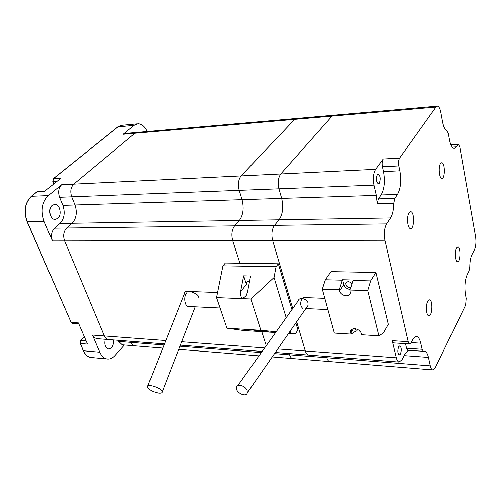 <?xml version="1.0" encoding="UTF-8"?>
<svg xmlns="http://www.w3.org/2000/svg" width="501" height="501" viewBox="0 0 501 501"><rect width="100%" height="100%" fill="white"/><g stroke="black" fill="none" stroke-linecap="round" stroke-linejoin="round"><path stroke-width="0.75" d="M147.256 131.525C144.87 126.434 141.796 123.853 138.025 123.785L134.061 125.382L117.967 126.885L121.975 125.3L117.967 126.885L53.388 178.7L117.804 126.897L53.225 178.713L52.887 181.757L53.388 178.7L60.74 178.3L44.62 191.357L37.218 191.683L31.482 196.286L37.049 191.689L31.312 196.292C24.912 202.773 23.497 211.215 27.048 221.611L71.111 322.431L27.217 221.605C23.66 211.209 25.081 202.773 31.482 196.286C25.081 202.773 23.66 211.209 27.217 221.605L71.111 322.431L72.119 323.333L71.111 322.431L78.369 322.907L87.506 344.112L80.292 343.517L80.761 340.498L84.262 336.829L80.761 340.498L80.292 343.517L83.448 350.769C85.183 354.57 87.575 356.793 90.631 357.432L91.908 357.551L90.631 357.432C87.575 356.793 85.183 354.57 83.448 350.769L80.292 343.517L83.285 350.756C85.02 354.558 87.412 356.775 90.468 357.42L91.182 357.514M408.158 350.368L405.409 353.324L401.94 359.862L399.021 362.066C397.857 361.735 396.955 360.319 396.329 357.808L392.22 340.674L408.209 341.695L384.918 240.255C383.741 233.654 384.292 228.205 386.578 223.909L274.485 225.35C271.836 229.333 271.223 234.38 272.632 240.486C271.223 234.38 271.836 229.333 274.485 225.35L279.07 219.807C282.771 214.253 283.641 207.113 281.675 198.396L278.951 188.802C277.573 182.602 278.18 177.655 280.767 173.947L332.069 116.126L333.798 115.211L332.069 116.126L280.767 173.947C278.18 177.655 277.573 182.602 278.951 188.802L281.675 198.396C283.641 207.113 282.771 214.253 279.07 219.807L274.485 225.35L234.606 225.857C231.85 229.734 231.211 234.637 232.696 240.568C231.211 234.637 231.85 229.734 234.606 225.857L239.378 220.471C243.242 215.067 244.131 208.128 242.064 199.661L239.209 190.336C237.756 184.324 238.382 179.508 241.081 175.901L294.694 119.376L241.081 175.901C238.382 179.508 237.756 184.324 239.209 190.336L242.064 199.661C244.131 208.128 243.242 215.067 239.378 220.471L234.606 225.857L66.664 228.018C63.571 231.418 62.876 235.72 64.591 240.918C62.876 235.72 63.571 231.418 66.664 228.018L72.044 223.271C76.396 218.505 77.367 212.405 74.975 204.978L71.681 196.824C70.002 191.557 70.679 187.33 73.722 184.13C70.679 187.33 70.002 191.557 71.681 196.824L74.975 204.978C77.367 212.405 76.396 218.505 72.044 223.271L66.664 228.018L54.515 228.168C51.403 231.537 50.707 235.796 52.43 240.943L44.069 221.285C40.543 210.739 41.959 202.179 48.309 195.603L61.598 184.725L73.722 184.13L134.901 133.266L137.011 132.421L296.216 118.499M134.061 125.382L123.19 134.287L134.901 133.266L73.722 184.13L375.612 169.288C373.32 173.221 372.769 178.494 373.953 185.126L376.301 195.384L377.209 203.819L378.343 198.859L394.832 198.371L397.5 194.426C400.725 188.457 401.514 180.585 399.861 170.803L398.827 165.919L382.42 166.752L383.49 171.58C385.194 181.256 384.392 189.04 381.079 194.952L378.343 198.859M57.734 218.43L54.966 219.444C49.931 219.551 47.808 208.579 52.254 205.291L54.916 204.32C59.982 204.176 62.13 215.067 57.734 218.43M96.931 338.651L94.388 337.724L92.472 335.063L99.774 352.216C101.484 356.061 103.851 358.309 106.876 358.948C109.782 359.411 112.481 358.284 114.973 355.566L124.43 344.976M384.918 240.255L272.632 240.486L292.741 308.484L272.632 240.486L232.696 240.568L239.929 263.225L232.696 240.568L64.591 240.918L104.34 335.952L64.591 240.918L52.43 240.943M105.254 339.296C104.158 344.387 105.191 347.606 108.341 348.947C111.98 348.577 113.727 345.571 113.577 339.941M53.782 183.936L52.887 181.757L53.782 183.936M80.129 343.504L80.598 340.486L84.368 336.835M96.273 338.601L108.767 339.572L106.243 338.638L104.34 335.952L165.8 340.548M122.257 344.801L134.468 345.784L133.899 345.74L130.417 342.34L129.959 341.212L130.417 342.34L118.743 341.425L122.257 344.801L122.833 344.845M118.286 340.311L118.743 341.425M54.515 228.168L59.926 223.477C64.297 218.755 65.28 212.718 62.863 205.366L59.55 197.294C57.859 192.083 58.542 187.894 61.598 184.725M136.667 132.452L125.313 133.448L123.19 134.287M71.956 323.327L70.948 322.419M261.779 331.656L266.25 345.671L261.779 331.656M274.51 353.631L289.597 354.814L289.215 353.556L289.597 354.814C290.304 357.013 291.3 358.265 292.584 358.572L293.072 358.61L292.584 358.572C291.3 358.265 290.304 357.013 289.597 354.814L326.827 357.733C327.497 359.981 328.443 361.259 329.664 361.565L330.128 361.603L329.664 361.565C328.443 361.259 327.497 359.981 326.827 357.733L326.464 356.443L326.827 357.733L430.315 365.843L428.468 357.407C427.647 353.825 426.445 351.808 424.867 351.345L407.877 350.349L406.562 348.226L405.509 343.673M382.42 166.752C381.85 163.476 382.113 160.89 383.221 158.992L399.616 158.078L435.958 107.095L294.694 119.376L296.511 118.474L294.694 119.376L134.901 133.266L137.011 132.421M162.806 348.076L133.899 345.74L130.417 342.34L164.04 344.976M164.472 343.886L108.116 339.521L105.961 338.388L104.34 335.952L92.472 335.063M296.667 321.748L305.316 350.994C306.048 353.362 307.088 354.714 308.422 355.046L308.967 355.09L308.422 355.046C307.088 354.714 306.048 353.362 305.316 350.994L296.667 321.748M276.051 266.714L278.331 263.783L225.369 263.019L222.964 265.831L276.051 266.714L274.047 277.498L286.171 317.709M290.198 331.061L290.818 333.115L295.352 333.785L288.601 333.359M295.859 322.913L297.957 329.99L295.352 333.785M278.331 263.783L291.92 309.637M226.953 328.18L260.889 330.297L250.882 298.978L216.551 297.6L226.953 328.18L243.549 330.503L275.606 332.532M216.551 297.6L222.964 265.831M261.384 331.299L268.173 331.725L251.74 329.871L261.384 331.299L261.203 330.716M290.818 333.115L288.895 332.933M276.176 331.737L260.889 330.297M240.561 291.776C240.455 298.54 242.365 299.755 246.292 295.421L247.513 292.02L250.6 275.995L243.668 275.832L240.561 291.776L246.423 284.449L243.668 275.832M250.882 298.978L274.047 277.498M249.579 281.299L248.108 281.249L246.962 281.8L246.411 282.602L246.423 284.449M220.089 307.996L188.401 306.48C184.556 306.243 183.366 296.285 186.779 292.753M147.689 386.127L184.65 293.11C184.424 288.639 199.235 293.317 198.791 297.581M158.635 393.103C152.561 391.838 148.81 389.765 147.394 386.878C146.793 383.077 162.343 388.269 162.23 391.845C162.205 392.916 161.003 393.335 158.635 393.103M56.719 181.556L52.724 181.769L53.657 184.042M121.574 125.331L117.804 126.897M37.049 191.689L37.838 191.407M52.724 181.769L53.225 178.713M383.221 158.992L375.612 169.288M440.548 163.551C438.2 166.783 439.271 178.556 441.876 178.343C445.264 178.957 445.182 162.549 441.794 162.687L440.548 163.551M456.449 247.97C454.413 251.358 455.152 261.735 457.413 261.704C460.488 262.486 460.907 246.949 457.82 246.874L456.449 247.97M427.81 301.207C425.537 305.028 426.245 315.649 428.768 315.774C432.307 316.832 433.171 300.118 429.595 299.83L427.81 301.207M409.073 212.812C406.424 216.501 407.507 228.619 410.463 228.556C414.427 229.42 414.703 211.754 410.726 211.704L409.073 212.812M435.958 107.095L437.417 106.149C438.92 106.369 440.06 108.448 440.849 112.387L442.602 121.956C443.604 127.01 445.032 129.859 446.886 130.498L448.351 133.416L449.529 139.904C450.593 145.284 452.109 148.133 454.069 148.453L456.292 146.874L458.34 144.25L459.799 147.031L475.581 236.748C476.288 241.908 475.925 246.223 474.485 249.692L471.936 254.677C470.571 257.552 469.85 261.578 469.775 266.757L469.017 270.991L467.189 274.629C464.915 280.165 464.346 286.835 465.473 294.651L466.18 298.427L465.611 305.122L435.281 367.721L432.682 369.895C431.655 369.588 430.866 368.241 430.315 365.843M399.616 158.078C398.539 159.994 398.276 162.612 398.827 165.919M394.832 198.371L393.73 203.387L377.209 203.819M386.578 223.909L390.523 217.948C392.59 214.572 393.654 209.719 393.73 203.387M408.209 341.695L409.593 343.943L411.014 342.859L412.674 339.734C413.97 337.355 415.342 336.296 416.776 336.566C418.535 337.067 419.876 339.277 420.784 343.198L422.136 349.285L423.414 351.426M400.431 354.113C401.689 350.255 401.514 347.481 399.892 345.79L398.677 346.692C397.406 350.55 397.581 353.33 399.197 355.034L400.431 354.113M393.892 342.916L392.22 340.674M379.27 183.272C380.741 179.082 380.403 175.989 378.255 173.985L377.303 174.555C375.825 178.738 376.157 181.838 378.305 183.854L379.27 183.272M351.821 329.476L350.675 331.33C351.201 326.809 360.238 328.712 361.24 333.591L361.534 334.737L378.869 335.802L383.303 333.021L388.3 324.297L375.894 272.494L331.036 271.623L325.374 279.758L342.34 280.184L339.334 289.691L339.647 290.893C340.711 295.941 349.748 297.776 350.393 293.035L350.011 290.029L352.973 280.447L370.59 280.892L375.894 272.494M339.334 289.691L322.306 289.158L334.355 333.077L351.063 334.098L355.979 330.917L359.837 331.142M370.59 280.892L367.696 290.586L350.011 290.029M378.869 335.802L367.696 290.586M350.193 289.434C347.005 288.964 344.907 287.33 343.893 284.518L342.64 279.733L353.274 279.996L352.973 280.447M342.64 279.733L342.34 280.184M322.306 289.158L325.374 279.758M350.675 331.33L351.063 334.098M355.979 330.917L355.416 328.762M351.984 283.647C349.335 281.142 347.281 281.061 345.828 283.409C346.009 286.177 347.656 287.568 350.769 287.58M324.823 298.333L303.543 297.531L301.903 298.464C300.055 303.011 300.362 306.33 302.836 308.434M247.175 390.642C245.791 385.858 237.236 383.252 236.547 387.367C235.044 392.352 246.411 398.019 247.344 392.721L247.175 390.642M308.115 303.186C307.057 298.646 299.147 296.673 298.283 300.706L237.662 385.801M48.309 195.603L31.312 196.292M99.774 352.216L83.285 350.756M44.069 221.285L27.048 221.611M80.598 340.486L86.134 340.93M373.953 185.126L59.55 197.294M376.301 195.384L62.863 205.366M390.523 217.948L59.926 223.477M179.928 346.216L261.315 352.598M181.663 341.738L264.628 347.951M277.773 348.934L396.329 357.808M428.468 357.407L404.188 355.629M457.62 144.764L451.019 145.171M456.292 146.874L452.109 147.125M420.784 343.198L411.164 342.578M406.562 348.226L422.136 349.285M397.5 194.426L381.079 194.952M399.861 170.803L383.49 171.58M350.763 332.958L353.318 328.8M339.647 290.893L343.893 284.518M137.399 123.847L121.975 125.3M54.916 204.32L54.415 204.339M106.876 358.948L90.468 357.42M44.946 191.094L38.007 191.401M72.119 323.333L78.738 323.778M178.707 349.36L258.998 355.854M272.225 356.925L432.682 369.895M180.354 345.12L262.129 351.458M275.312 352.479L399.021 362.066M296.511 118.474L333.516 115.236M247.206 281.606L246.411 282.602M190.161 291.519L217.578 292.515M195.208 306.806L162.23 391.845M424.867 351.345L424.272 351.307M437.179 106.168L333.798 115.211M416.118 336.528L416.776 336.566M393.648 342.903L409.593 343.943M450.831 144.714L458.233 144.257M345.828 283.409L346.673 282.138M327.904 309.568L305.823 308.572M247.344 392.721L308.171 305.19"/></g></svg>

